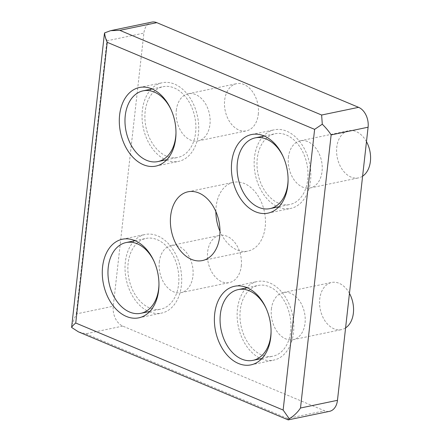 <?xml version="1.0" encoding="UTF-8"?>
<svg xmlns="http://www.w3.org/2000/svg" width="442" height="442" viewBox="0 0 442 442"><rect width="100%" height="100%" fill="white"/><g stroke="black" fill="none" stroke-linecap="round" stroke-linejoin="round"><path stroke-width="0.33" stroke-dasharray="2.21 1.66" d="M215.873 211.569A35.133 24.26 78.2 0 1 216.155 206.425A35.133 24.26 78.2 0 1 233.52 182.325A35.133 24.26 78.2 0 1 265.2 227.011A35.133 24.26 78.2 0 1 247.835 251.111A35.133 24.26 78.2 0 1 219.983 231.332M288.422 157.319A24.089 16.636 78.2 0 1 300.333 140.794A24.089 16.636 78.2 0 1 322.058 171.435A24.089 16.636 78.2 0 1 310.146 187.966A24.089 16.636 78.2 0 1 288.422 157.319M366.479 141.667A24.089 16.636 -101.8 0 0 348.672 130.733A24.089 16.636 -101.8 0 0 336.765 147.263A24.089 16.636 -101.8 0 0 358.484 177.905A24.089 16.636 -101.8 0 0 362.606 176.176M176.319 110.273A24.089 16.636 78.2 0 1 188.226 93.748A24.089 16.636 78.2 0 1 209.95 124.39A24.089 16.636 78.2 0 1 198.038 140.921A24.089 16.636 78.2 0 1 176.319 110.273M258.288 114.329A24.089 16.636 -101.8 0 0 236.564 83.687A24.089 16.636 -101.8 0 0 224.658 100.218A24.089 16.636 -101.8 0 0 246.382 130.86A24.089 16.636 -101.8 0 0 258.288 114.329M271.405 309.046A24.089 16.636 78.2 0 1 283.311 292.516A24.089 16.636 78.2 0 1 305.035 323.163A24.089 16.636 78.2 0 1 293.129 339.688A24.089 16.636 78.2 0 1 271.405 309.046M349.462 293.389A24.089 16.636 -101.8 0 0 331.655 282.46A24.089 16.636 -101.8 0 0 319.743 298.991A24.089 16.636 -101.8 0 0 341.467 329.633A24.089 16.636 -101.8 0 0 345.589 327.903M159.297 262.001A24.089 16.636 78.2 0 1 171.209 245.47A24.089 16.636 78.2 0 1 192.927 276.117A24.089 16.636 78.2 0 1 181.021 292.643A24.089 16.636 78.2 0 1 159.297 262.001M241.271 266.056A24.089 16.636 -101.8 0 0 219.547 235.415A24.089 16.636 -101.8 0 0 207.635 251.946A24.089 16.636 -101.8 0 0 229.359 282.587A24.089 16.636 -101.8 0 0 241.271 266.056M134.175 240.873A40.15 27.724 -101.8 0 0 125.34 262.029A40.15 27.724 -101.8 0 0 148.899 311.632M149.418 311.848A40.15 27.724 -101.8 0 0 161.545 313.102A40.15 27.724 -101.8 0 0 181.391 285.554A40.15 27.724 -101.8 0 0 145.186 234.481A40.15 27.724 -101.8 0 0 134.567 240.465M151.192 89.151A40.15 27.724 -101.8 0 0 142.357 110.307A40.15 27.724 -101.8 0 0 165.916 159.905M166.441 160.126A40.15 27.724 -101.8 0 0 178.562 161.374A40.15 27.724 -101.8 0 0 198.414 133.827A40.15 27.724 -101.8 0 0 162.203 82.759A40.15 27.724 -101.8 0 0 151.584 88.743M263.299 136.197A40.15 27.724 -101.8 0 0 254.465 157.352A40.15 27.724 -101.8 0 0 278.024 206.95M278.543 207.171A40.15 27.724 -101.8 0 0 290.67 208.42A40.15 27.724 -101.8 0 0 310.516 180.872A40.15 27.724 -101.8 0 0 274.311 129.804A40.15 27.724 -101.8 0 0 263.692 135.788M246.282 287.919A40.15 27.724 -101.8 0 0 237.448 309.074A40.15 27.724 -101.8 0 0 261.001 358.677M261.526 358.893A40.15 27.724 -101.8 0 0 273.653 360.147A40.15 27.724 -101.8 0 0 293.499 332.599A40.15 27.724 -101.8 0 0 257.294 281.526A40.15 27.724 -101.8 0 0 246.675 287.51M154.341 261.99A36.139 24.951 78.2 0 1 158.965 284.223M178.59 284.377A36.139 24.951 -101.8 0 0 146.004 238.415A36.139 24.951 -101.8 0 0 128.141 263.205A36.139 24.951 -101.8 0 0 160.728 309.168A36.139 24.951 -101.8 0 0 178.59 284.377M171.358 110.268A36.139 24.951 78.2 0 1 175.982 132.495M195.607 132.65A36.139 24.951 -101.8 0 0 163.021 86.687A36.139 24.951 -101.8 0 0 145.164 111.478A36.139 24.951 -101.8 0 0 177.745 157.446A36.139 24.951 -101.8 0 0 195.607 132.65M283.466 157.313A36.139 24.951 78.2 0 1 288.09 179.546M307.715 179.695A36.139 24.951 -101.8 0 0 275.128 133.733A36.139 24.951 -101.8 0 0 257.266 158.529A36.139 24.951 -101.8 0 0 289.853 204.491A36.139 24.951 -101.8 0 0 307.715 179.695M266.449 309.035A36.139 24.951 78.2 0 1 271.073 331.268M290.698 331.423A36.139 24.951 -101.8 0 0 258.111 285.46A36.139 24.951 -101.8 0 0 240.249 310.251A36.139 24.951 -101.8 0 0 272.836 356.213A36.139 24.951 -101.8 0 0 290.698 331.423M151.827 22.1A16.061 11.089 -101.8 0 0 143.888 33.117L113.251 306.229A16.061 11.089 -101.8 0 0 122.76 326.102L324.555 410.784A16.061 11.089 -101.8 0 0 329.528 411.336M122.76 326.102L85.798 333.793L78.411 331.843M71.692 325.312L76.289 313.919L113.251 306.229M76.289 313.919L106.92 40.813L104.395 33.785M288.206 419.883L287.587 418.475L324.555 410.784M106.92 40.813L143.888 33.117M287.587 418.475L85.798 333.793M202.337 260.581L247.835 251.111M300.333 140.794L348.672 130.733M188.226 93.748L236.564 83.687M283.311 292.516L331.655 282.46M171.209 245.47L219.547 235.415M138.799 317.837L161.545 313.102M155.816 166.109L178.562 161.374M267.924 213.155L290.67 208.42M250.907 364.882L273.653 360.147M135.086 240.686L146.004 238.415M152.109 88.958L163.021 86.687M264.211 136.003L275.128 133.733M247.194 287.731L258.111 285.46M188.021 191.789L233.52 182.325M310.146 187.966L358.484 177.905M198.038 140.921L246.382 130.86M293.129 339.688L341.467 329.633M181.021 292.643L229.359 282.587M122.44 239.216L145.186 234.481M139.457 87.488L162.203 82.759M251.564 134.534L274.311 129.804M234.547 286.261L257.294 281.526M149.81 311.444L160.728 309.168M166.827 159.717L177.745 157.446M278.935 206.762L289.853 204.491M261.918 358.49L272.836 356.213"/><path stroke-width="0.66" d="M219.983 231.332A35.133 24.26 78.2 0 1 215.873 211.569M219.702 236.476A35.133 24.26 78.2 0 1 202.337 260.581A35.133 24.26 78.2 0 1 170.656 215.895A35.133 24.26 78.2 0 1 188.021 191.789A35.133 24.26 78.2 0 1 219.702 236.476M362.606 176.176A24.089 16.636 -101.8 0 0 370.396 161.374A24.089 16.636 -101.8 0 0 366.479 141.667M345.589 327.903A24.089 16.636 -101.8 0 0 353.373 313.102A24.089 16.636 -101.8 0 0 349.462 293.389M148.899 311.632A40.15 27.724 -101.8 0 0 149.418 311.848M158.645 290.289A40.15 27.724 78.2 0 1 138.799 317.837A40.15 27.724 78.2 0 1 102.594 266.764A40.15 27.724 78.2 0 1 122.44 239.216A40.15 27.724 78.2 0 1 158.645 290.289M165.916 159.905A40.15 27.724 -101.8 0 0 166.441 160.126M175.662 138.561A40.15 27.724 78.2 0 1 155.816 166.109A40.15 27.724 78.2 0 1 119.611 115.036A40.15 27.724 78.2 0 1 139.457 87.488A40.15 27.724 78.2 0 1 175.662 138.561M278.024 206.95A40.15 27.724 -101.8 0 0 278.543 207.171M287.77 185.607A40.15 27.724 78.2 0 1 267.924 213.155A40.15 27.724 78.2 0 1 231.718 162.081A40.15 27.724 78.2 0 1 251.564 134.534A40.15 27.724 78.2 0 1 287.77 185.607M261.001 358.677A40.15 27.724 -101.8 0 0 261.526 358.893M270.753 337.334A40.15 27.724 78.2 0 1 250.907 364.882A40.15 27.724 78.2 0 1 214.696 313.809A40.15 27.724 78.2 0 1 234.547 286.261A40.15 27.724 78.2 0 1 270.753 337.334M158.965 284.223A36.139 24.951 78.2 0 1 158.684 288.521A36.139 24.951 78.2 0 1 140.821 313.312A36.139 24.951 78.2 0 1 108.24 267.349A36.139 24.951 78.2 0 1 126.103 242.553A36.139 24.951 78.2 0 1 154.341 261.99M175.982 132.495A36.139 24.951 78.2 0 1 175.706 136.793A36.139 24.951 78.2 0 1 157.844 161.584A36.139 24.951 78.2 0 1 125.257 115.622A36.139 24.951 78.2 0 1 143.12 90.831A36.139 24.951 78.2 0 1 171.358 110.268M288.09 179.546A36.139 24.951 78.2 0 1 287.814 183.839A36.139 24.951 78.2 0 1 269.952 208.63A36.139 24.951 78.2 0 1 237.365 162.667A36.139 24.951 78.2 0 1 255.227 137.876A36.139 24.951 78.2 0 1 283.466 157.313M271.073 331.268A36.139 24.951 78.2 0 1 270.791 335.566A36.139 24.951 78.2 0 1 252.929 360.357A36.139 24.951 78.2 0 1 220.343 314.395A36.139 24.951 78.2 0 1 238.205 289.598A36.139 24.951 78.2 0 1 266.449 309.035M156.799 22.652A16.061 11.089 -101.8 0 0 151.827 22.1L110.671 30.664L119.832 30.343L156.799 22.652L358.589 107.334A16.061 11.089 -101.8 0 1 368.098 127.208L337.467 400.319A16.061 11.089 -101.8 0 1 329.528 411.336L288.206 419.883L78.411 331.843L71.604 327.434L104.395 33.785L104.644 32.868L110.671 30.664M119.832 30.343L321.627 115.025L322.29 124.202C326.119 128.014 329.063 131.583 331.135 134.904L368.098 127.208M331.135 134.904L300.499 408.01C297.56 412.436 293.808 416.021 289.25 418.767L288.372 419.9M71.604 327.434C72.19 326.257 73.571 324.787 75.742 323.014L283.14 410.049L314.621 129.357L322.29 124.202M314.621 129.357L107.224 42.321C105.632 38.951 104.771 35.796 104.644 32.868M289.25 418.767L283.14 410.049M134.567 240.465A40.15 27.724 -101.8 0 0 134.175 240.873M151.584 88.743A40.15 27.724 -101.8 0 0 151.192 89.151M263.692 135.788A40.15 27.724 -101.8 0 0 263.299 136.197M246.675 287.51A40.15 27.724 -101.8 0 0 246.282 287.919M321.627 115.025L358.589 107.334M300.499 408.01L337.467 400.319M107.224 42.321L75.742 323.014M126.103 242.553L135.086 240.686M143.12 90.831L152.109 88.958M255.227 137.876L264.211 136.003M238.205 289.598L247.194 287.731M140.821 313.312L149.81 311.444M157.844 161.584L166.827 159.717M269.952 208.63L278.935 206.762M252.929 360.357L261.918 358.49"/></g></svg>
